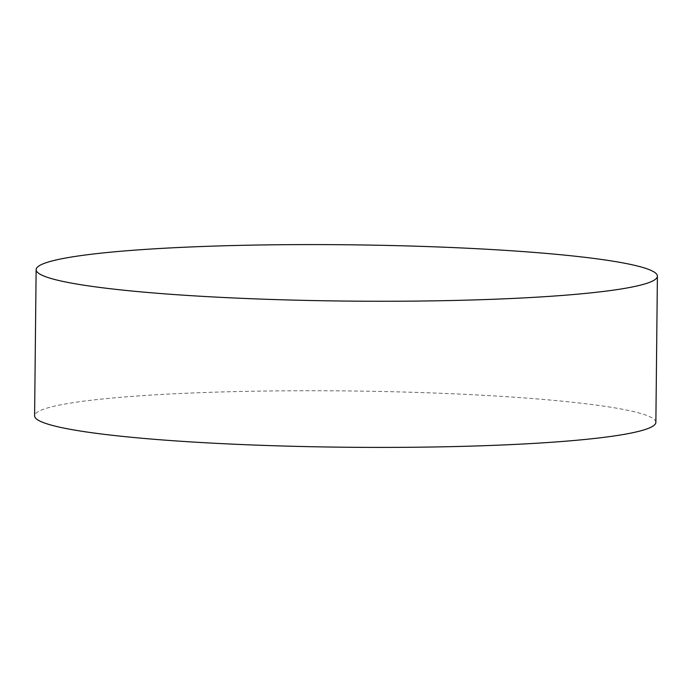 <?xml version="1.0" encoding="UTF-8"?>
<svg xmlns="http://www.w3.org/2000/svg" width="692" height="692" viewBox="0 0 692 692"><rect width="100%" height="100%" fill="white"/><g stroke="black" fill="none" stroke-linecap="round" stroke-linejoin="round"><path stroke-width="0.52" stroke-dasharray="3.46 2.59" d="M655.869 422.328A310.647 28.156 0.6 0 0 652.738 418.279A310.647 28.156 0.6 0 0 323.32 390.764A310.647 28.156 0.6 0 0 34.6 415.823"/><path stroke-width="1.04" d="M36.131 269.672L34.6 415.823A310.647 28.156 0.6 0 0 37.731 419.871A310.647 28.156 0.6 0 0 367.149 447.387A310.647 28.156 0.6 0 0 655.869 422.328L657.4 276.177A310.647 28.156 -179.4 0 1 368.68 301.236A310.647 28.156 -179.4 0 1 39.262 273.721A310.647 28.156 -179.4 0 1 36.131 269.672A310.647 28.156 -179.4 0 1 324.851 244.613A310.647 28.156 -179.4 0 1 654.269 272.129A310.647 28.156 -179.4 0 1 657.4 276.177"/></g></svg>
